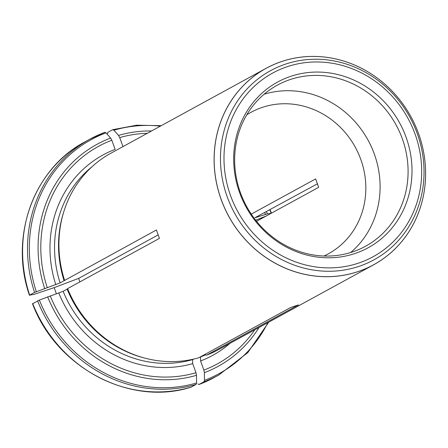 <?xml version="1.0" encoding="UTF-8"?>
<svg xmlns="http://www.w3.org/2000/svg" width="448" height="448" viewBox="0 0 448 448"><rect width="100%" height="100%" fill="white"/><g stroke="black" fill="none" stroke-linecap="round" stroke-linejoin="round"><path stroke-width="0.67" d="M55.759 284.603A114.229 105.896 61.3 0 1 115.13 149.369L111.826 140.246L110.622 138.057L106.036 132.849L104.905 132.289L89.93 139.149A134.383 124.583 61.3 0 0 34.552 292.426L60.099 282.901L156.402 229.975L159.449 238.381L67.592 288.624A111.989 103.824 61.3 0 0 144.547 358.036A111.989 103.824 61.3 0 0 198.738 357.778L290.59 307.535L298.486 304.898L206.634 355.135A111.989 103.824 61.3 0 0 218.411 349.692L373.598 264.813A111.989 103.824 -118.7 0 1 221.178 199.567A111.989 103.824 -118.7 0 1 219.738 195.334A111.989 103.824 -118.7 0 1 266.118 68.309A111.989 103.824 -118.7 0 1 418.533 133.554A111.989 103.824 -118.7 0 1 373.598 264.813M158.138 234.903L78.691 278.359L54.163 287.644L34.11 294.353L29.635 295.114L34.552 292.426M256.536 221.306L318.662 187.326L315.616 178.92L251.25 214.127M191.089 387.15L196.101 384.418L196.577 382.978L196.504 375.301L195.983 372.73L192.685 363.608L192.646 359.598L193.514 359.122M266.118 68.309L110.93 153.194A111.989 103.824 61.3 0 0 64.064 210.885L63.622 212.274A110.645 102.575 61.3 0 0 64.086 280.722M64.064 210.885A111.989 103.824 61.3 0 0 64.551 280.218M29.725 295.266L29.635 295.114A134.383 124.583 -118.7 0 1 85.019 141.837L89.93 139.149A134.383 124.583 61.3 0 1 104.843 132.322M323.971 256.015A80.629 74.749 61.3 0 0 328.39 253.798A80.629 74.749 61.3 0 0 360.746 159.292A80.629 74.749 61.3 0 0 251.003 112.319A80.629 74.749 61.3 0 0 246.758 114.845M78.691 278.359L79.834 281.932M32.771 303.671L39.351 300.07L63.14 291.312L67.127 289.128A110.645 102.575 61.3 0 0 143.142 357.661L144.547 358.036M67.127 289.128L67.592 288.624M197.887 383.936L199.08 384.468L203.997 381.78L204.473 380.335L204.394 372.663L203.879 370.093L200.575 360.97L200.536 356.961L204.523 354.777L206.634 355.135M107.346 133.812L107.822 132.367L112.739 129.679L113.926 130.211L118.513 135.419L119.722 137.609L122.976 146.602M271.247 213.265L267.361 213.903L254.923 217.739L317.531 183.747M255.181 220.399L266.33 215.953M199.018 384.496L199.08 384.468A134.383 124.583 -118.7 0 0 213.993 377.636L199.018 384.496M112.739 129.679L136.707 125.199L161.23 125.681M239.646 192.752A94.416 87.534 61.3 0 0 392.218 227.752A94.416 87.534 61.3 0 0 336.661 74.278A94.416 87.534 61.3 0 0 239.646 192.752M264.09 94.248A91.829 85.131 -118.7 0 1 374.298 153.978A91.829 85.131 -118.7 0 1 350.661 252.526M240.453 192.797A91.829 85.131 61.3 0 0 365.434 246.299A91.829 85.131 61.3 0 0 396.06 124.88A91.829 85.131 61.3 0 0 277.306 85.17A91.829 85.131 61.3 0 0 240.453 192.797M54.163 287.644L56.398 293.815M106.036 132.849A133.336 123.614 61.3 0 0 36.31 291.665M91.918 166.824A110.645 102.575 61.3 0 0 60.099 282.901M204.394 372.663A126.476 117.253 61.3 0 0 259.056 327.46M203.879 370.093A123.939 114.906 61.3 0 0 254.789 329.795M267.361 213.903A126.476 117.253 61.3 0 0 266.454 211.686M151.575 130.962A126.476 117.253 61.3 0 0 118.513 135.419M265.474 214.463A123.939 114.906 61.3 0 0 264.723 212.632M147.308 133.297A123.939 114.906 61.3 0 0 119.722 137.609M63.14 291.312A110.645 102.575 61.3 0 0 192.646 359.598M58.8 293.014A114.229 105.896 61.3 0 0 192.685 363.608M200.536 356.961A110.645 102.575 61.3 0 0 205.419 354.928M200.575 360.97A114.229 105.896 61.3 0 0 229.902 343.409M256.906 217.33A114.229 105.896 61.3 0 0 256.682 216.782M111.826 140.246A123.939 114.906 61.3 0 0 47.191 287.47M50.238 295.876A123.939 114.906 61.3 0 0 195.983 372.73M191.184 387.106A134.383 124.583 -118.7 0 1 32.676 303.526M37.593 300.838A134.383 124.583 61.3 0 0 196.101 384.418M203.997 381.78A134.383 124.583 61.3 0 0 218.904 374.948L213.993 377.636M204.473 380.335A133.336 123.614 61.3 0 0 267.854 322.65M271.152 213.114A133.336 123.614 61.3 0 0 269.808 209.854M160.373 126.146A133.336 123.614 61.3 0 0 113.926 130.211M110.622 138.057A126.476 117.253 61.3 0 0 44.615 288.406M39.351 300.07A133.336 123.614 61.3 0 0 196.577 382.978M47.656 296.811A126.476 117.253 61.3 0 0 196.504 375.301M221.228 199.545A111.955 103.79 61.3 0 0 402.142 241.046A111.955 103.79 61.3 0 0 336.263 59.063A111.955 103.79 61.3 0 0 221.228 199.545M230.608 195.776A104.675 97.042 61.3 0 0 399.756 234.578A104.675 97.042 61.3 0 0 338.162 64.428A104.675 97.042 61.3 0 0 230.608 195.776M227.282 197.014A107.778 99.921 61.3 0 0 401.447 236.97A107.778 99.921 61.3 0 0 338.027 61.768A107.778 99.921 61.3 0 0 227.282 197.014M29.422 295.271C9.1 236.645 33.667 168.616 85.019 141.837M191.083 387.15C130.25 406.739 56.347 367.746 32.469 303.694M218.904 374.948L247.789 352.626L268.71 322.179M270.06 209.714L271.454 213.091"/></g></svg>
